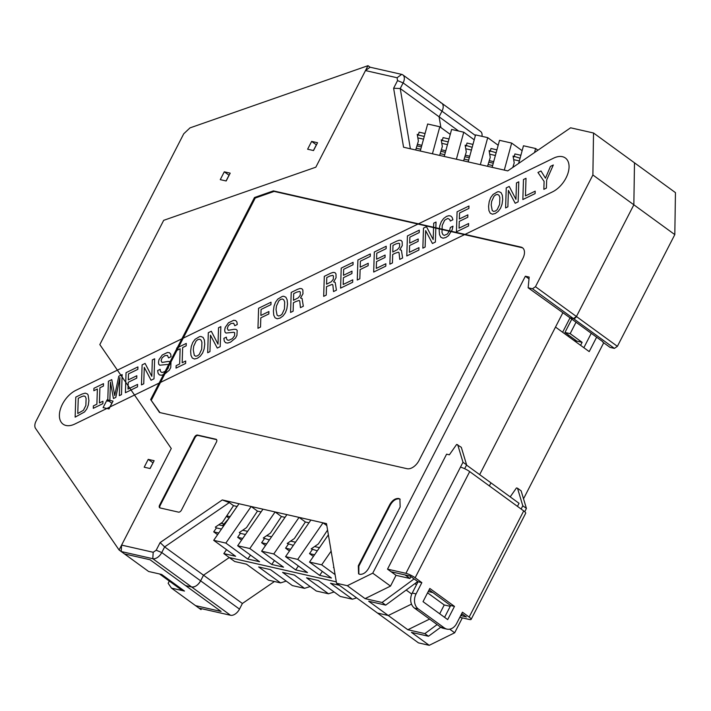 <?xml version="1.0" encoding="UTF-8"?>
<svg xmlns="http://www.w3.org/2000/svg" width="711" height="711" viewBox="0 0 711 711"><rect width="100%" height="100%" fill="white"/><g stroke="black" fill="none" stroke-linecap="round" stroke-linejoin="round"><path stroke-width="1.07" d="M459.813 617.317L469.349 619.477A7.297 1.458 -152.8 0 0 471.126 619.388A7.297 1.458 -152.8 0 0 469.153 617.077L523.705 510.916L469.695 471.606A7.297 1.458 27.2 0 0 460.47 467.154L462.985 462.266L466.612 464.896L461.306 447.308L456.64 444.437L449.379 454.8L446.597 454.169L387.513 569.138L391.139 571.768L405.03 574.923L409.918 578.487L410.896 576.585M414.086 578.914L382.083 602.484L365.072 598.626L390.499 586.095L396.036 575.332L391.139 571.768L410.238 576.106L418.024 581.776L421.845 582.647L415.144 577.767L469.695 471.606M421.845 582.647L416.068 593.898A11.225 8.683 102.8 0 0 418.281 608.963L444.384 627.955A11.225 8.683 102.8 0 0 446.926 629.119A11.225 8.683 102.8 0 0 456.666 623.449L462.443 612.198L469.153 617.077M429.817 588.45L454.471 606.385L447.681 619.601L423.036 601.657L429.817 588.45M523.705 510.916A7.297 1.458 27.2 0 1 525.687 513.226L471.126 619.388M387.513 569.138L405.919 573.315A7.297 1.458 27.2 0 1 415.144 577.767M418.024 581.776L412.247 593.027A11.225 8.683 102.8 0 0 414.469 608.092L418.281 608.963M446.926 629.119L443.104 628.248A11.225 8.683 102.8 0 1 440.562 627.084L414.469 608.092M461.732 613.584L466.416 616.997L460.755 615.486M429.106 589.846L450.65 605.523L454.471 606.385M450.65 605.523L444.579 617.344M464.656 468.7L466.612 464.896M524.727 511.724L526.424 508.427L522.798 505.788L517.492 488.199L516.453 487.959L510.205 496.873M521.127 509.04L522.798 505.788M462.985 462.266L457.688 444.668M526.424 508.427L521.119 490.839L517.492 488.199M562.623 332.25L570.026 317.835M222.552 525.651L228.684 518.657M568.053 336.205L568.613 335.13M440.553 102.668A8.416 5.066 126 0 1 441.735 103.193A8.416 5.066 126 0 1 441.984 111.192L439.096 116.817L458.648 131.046M481.951 136.334A8.416 5.066 -54 0 0 480.6 131.482L441.735 103.193A8.416 5.066 -54 0 1 441.984 111.192L439.096 116.817L440.909 127.562L439.096 116.817L400.231 88.528L410.38 148.786M674.81 234.612L675.45 192.628L634.488 162.819L633.848 204.795L576.425 316.519A2.808 1.689 126 0 1 573.43 318.572L576.425 316.519L617.388 346.337L674.81 234.612L633.848 204.795L634.488 162.819L593.525 133.001L592.885 174.986L633.848 204.795L576.425 316.519L535.463 286.711L532.477 288.764L573.43 318.572L569.964 317.79L602.857 341.733M492.625 165.565L488.084 164.534L492.625 165.565M468.673 160.126L464.132 159.095L468.673 160.126M444.722 154.687L440.18 153.656L444.722 154.687M420.761 149.248L416.228 148.226L420.761 149.248M602.821 342.124L610.074 347.403L614.393 348.39L617.388 346.337M429.586 619.094L407.838 629.75L388.268 615.504L377.505 613.06L418.468 642.877L429.231 645.321L454.667 632.79L462.328 617.886M523.518 498.811L603.71 342.773M454.667 632.79L449.69 629.173M596.618 337.192L589.215 351.607L555.504 327.069L479.658 474.637L562.908 312.653M407.838 629.75L424.858 633.617L428.475 636.256L411.465 632.39L429.231 645.321M356.638 597.871L352.434 599.213L340.285 596.458L318.359 580.505L306.557 577.821L328.473 593.783L334.117 591.979M310.165 586.539L304.521 588.344L282.605 572.391L294.407 575.066L316.324 591.019L328.473 593.783M226.542 549.665L223.823 553.593L229.253 557.548L203.515 575.199L229.253 557.548L336.312 581.856L229.253 557.548L234.692 561.512L246.495 564.187L268.42 580.14L280.569 582.904L258.644 566.951L270.456 569.627L292.372 585.58L304.521 588.344M280.569 582.904L286.213 581.1M201.497 608.678L201.017 609.62L195.578 605.656L221.094 611.451L150.048 559.744L185.571 585.597L191.65 586.984A8.416 5.066 -54 0 0 200.626 580.825L203.515 575.199L200.626 580.825C198.022 585.215 195.036 587.259 191.65 586.984L185.571 585.597L221.094 611.451L195.578 605.656L198.92 608.092L230.515 615.264A8.416 5.066 -54 0 0 239.491 609.114L242.389 603.488L274.437 581.509M466.523 465.074L519.039 503.299L517.457 506.365M382.083 602.484L385.709 605.123L368.698 601.257L388.268 615.504L411.509 604.119L388.268 615.504L377.505 613.06L336.543 583.251L326.491 523.607L323.016 522.825L326.829 525.589M428.235 591.534L432.875 592.583L428.235 591.534M490.945 482.849L489.364 485.924L490.945 482.849M428.475 636.256L440.749 627.218M437.123 624.578L424.858 633.617M439.7 613.789L444.233 604.963L427.569 592.832M450.241 606.323L444.233 604.963M352.434 599.213L330.508 583.26L339.307 585.26M239.491 609.114L161.761 552.536L164.65 546.91L242.389 603.488M571.804 319.123L564.952 332.464L570.16 333.646L576.034 322.207M573.946 340.498L576.914 341.164L564.952 332.464M576.914 341.164L582.122 342.346L570.16 333.646M580.594 345.324L582.122 342.346M461.217 615.815L462.186 613.922M583.855 347.706L591.259 333.29M529.002 278.881L525.349 276.224L529.171 277.086L528.149 287.786L569.964 317.79L573.43 318.572L614.393 348.39M150.048 559.744L124.532 553.949L150.048 559.744M261.07 511.92L257.471 511.102L251.161 506.508L262.963 509.183L237.661 545.764L259.577 561.717L247.775 559.033L225.849 543.08L251.161 506.508L222.294 499.949L160.126 542.573L164.65 546.91L229.298 502.588L233.519 505.663L222.534 522.203L215.344 527.127L216.437 527.918L213.709 531.855L218.766 533.001M217.602 534.69L213.709 531.855M297.713 559.397L285.564 556.633L310.867 520.061L323.016 522.825L297.713 559.397L319.639 575.35L331.442 578.025L309.516 562.072L321.674 564.836L331.13 551.158M237.661 545.764L249.81 548.519L271.726 564.472L283.529 567.156L261.612 551.194L273.762 553.958L295.678 569.911L307.49 572.586L285.564 556.633M239.003 503.743L213.7 540.324L225.849 543.08M213.7 540.324L235.625 556.278L223.823 553.593M335.085 574.595L321.674 564.836M411.749 594.094L406.185 590.041M414.904 583.624L416.486 584.771M390.499 586.095L372.742 573.173L347.306 585.695L336.543 583.251M525.349 276.224L372.742 573.173M475.401 135.499L403.119 82.903A8.416 5.066 -54 0 0 402.861 74.913A8.416 5.066 -54 0 0 401.679 74.379L370.093 67.207L365.481 70.576L397.076 77.748L397.556 80.592L403.119 82.903L400.231 88.528L393.618 88.244L403.564 147.23L507.761 170.889L570.613 127.802L593.525 133.001M222.294 499.949L229.298 502.588M237.119 506.481L233.519 505.663M216.437 527.918L221.494 529.064M242.718 538.44L237.661 537.294L240.389 533.357L239.305 532.566L246.486 527.642L257.471 511.102M240.389 533.357L245.446 534.503M262.963 509.183L275.113 511.947L281.432 516.542L270.438 533.081L263.257 538.005L269.398 539.942M293.35 545.381L287.208 543.444L294.39 538.52L305.383 521.981L299.064 517.386L273.762 553.958M317.31 550.821L311.169 548.883L318.35 543.959L327.575 530.059M247.775 559.033L250.494 555.104M333.477 567.511L333.815 567.031M261.612 551.194L286.915 514.622L275.113 511.947L249.81 548.519M265.505 545.559L261.621 542.733L264.341 538.796M271.726 564.472L274.446 560.544M286.915 514.622L310.867 520.061M289.466 550.998L285.573 548.172L288.302 544.235M295.678 569.911L298.398 565.983M319.639 575.35L322.359 571.422M313.418 556.437L309.525 553.611L312.253 549.674M309.516 562.072L328.384 534.814M160.126 542.573L156.189 550.225L153.203 552.278L121.608 545.106L171.262 448.49L99.824 344.586L171.262 448.49L119.093 549.994L35.55 428.404A8.416 5.066 126 0 1 36.039 421.179L183.731 133.801L189.988 127.891L367.996 65.679L370.093 67.207M528.149 287.786L532.477 288.764M592.885 174.986L535.463 286.711M393.618 88.244L397.556 80.592M367.996 65.679L315.826 167.192L163.69 220.33L315.826 167.192L365.481 70.576M163.69 220.33L99.824 344.586L163.69 220.33M419.019 460.488L522.852 258.449A11.225 6.755 -54 0 0 522.523 247.792A11.225 6.755 -54 0 0 520.941 247.09L273.415 190.886L254.494 197.516L150.661 399.555L159.522 412.496L407.048 468.7A11.225 6.755 -54 0 0 419.019 460.488M216.428 442.082A2.808 1.689 -54 0 0 216.34 439.416A2.808 1.689 -54 0 0 215.948 439.238L197.542 435.061A2.808 1.689 -54 0 0 194.556 437.114L159.611 505.112A2.808 1.689 -54 0 0 159.691 507.778A2.808 1.689 -54 0 0 160.082 507.947L178.488 512.133A2.808 1.689 -54 0 0 181.474 510.08L216.428 442.082M358.308 565.796L358.566 573.786L359.748 574.319C363.134 574.595 366.129 572.551 368.725 568.16L400.151 507.005L399.902 499.015L398.711 498.491C395.325 498.207 392.339 500.26 389.735 504.641L358.308 565.796L358.851 566.187L390.277 505.041C392.881 500.651 395.876 498.598 399.262 498.882L400.16 499.229M396.036 575.332L409.918 578.487M347.306 585.695L365.072 598.626M242.709 530.228L247.624 531.348M266.661 535.667L271.584 536.787M290.612 541.107L295.536 542.226M314.573 546.546L319.488 547.666M440.891 151.301L445.362 152.314M464.852 156.74L469.322 157.753M488.804 162.179L493.274 163.192M416.939 145.862L421.41 146.875M519.332 160.926L513.662 159.637M495.38 155.487L489.701 154.198M471.429 150.048L465.749 148.759M447.468 144.609L441.798 143.32M423.516 139.169L417.837 137.881M417.401 144.333L421.827 145.337M441.362 149.772L445.788 150.776M465.314 155.211L469.74 156.216M489.266 160.65L493.692 161.655M513.226 166.09L514.382 166.356M512.818 167.432L514.204 162.863L513.058 156.047L520.079 158.189M487.55 166.303L490.252 157.424L489.097 150.608L496.127 152.749M463.599 160.864L466.292 151.985L465.145 145.168L472.175 147.31M449.014 138.965L443.069 137.614L442.278 140.52L448.214 141.871M442.278 140.52L441.193 139.729L442.34 146.546L439.647 155.425M425.062 133.526L419.117 132.175L418.326 135.081L424.263 136.432M418.326 135.081L417.233 134.29L418.388 141.107L415.686 149.985M285.022 517.359L281.432 516.542M308.974 522.798L305.383 521.981M504.295 170.107L511.671 143.08L499.522 140.325L492.145 167.343M480.334 164.668L487.719 137.641L498.171 145.257M468.185 161.904L475.57 134.886L487.719 137.641M456.382 159.228L463.759 132.202L474.219 139.818M444.233 156.464L451.609 129.446L463.759 132.202M420.281 151.025L427.658 124.007L439.807 126.762L432.43 153.789M156.189 550.225L161.761 552.536A8.416 5.066 126 0 1 152.776 558.695L121.19 551.523L121.608 545.106M150.661 399.555L159.948 412.593M254.494 197.516L255.222 198.049L151.39 400.089M273.415 190.886L274.135 191.41L255.222 198.049M522.869 248.077A11.225 6.755 -54 0 0 521.67 247.615L274.135 191.41M216.579 439.656A2.808 1.689 -54 0 0 216.491 439.629L198.093 435.452A2.808 1.689 -54 0 0 195.098 437.505L160.153 505.503A2.808 1.689 -54 0 0 159.993 507.93M385.709 605.123L417.713 581.554M520.879 155.282L514.933 153.931L514.142 156.838M496.918 149.843L490.981 148.492L490.19 151.399M472.966 144.404L467.029 143.053L466.229 145.959M218.748 524.789L223.672 525.909M518.648 163.432L523.474 145.764L535.623 148.519L534.53 152.545M237.661 537.294L241.553 540.129M358.842 573.973L358.851 566.187M450.267 134.379L439.807 126.762M511.671 143.08L522.132 150.696M537.943 150.208L535.623 148.519M314.582 554.758L309.525 553.611M290.63 549.319L285.573 548.172M266.669 543.879L261.621 542.733M121.19 551.523L148.635 571.493L161.655 574.452L184.496 591.072L171.475 588.113L195.578 605.656M182.469 589.597L181.296 589.801L159.548 573.973M171.475 588.113L168.151 583.278L169.289 581.056M221.743 522.736L221.414 523.394L223.921 523.963M230.097 516.621L226.747 515.857M150.003 468.513L153.043 462.825M148.226 459.368L144.2 467.198L150.101 468.54L154.127 460.71L148.226 459.368L152.936 462.799M108.907 408.923L111.84 403.208L107.13 399.778L103.104 407.607L109.005 408.949L113.031 401.12L107.13 399.778M224.285 171.813L220.268 179.643L226.169 180.976L230.195 173.155L224.285 171.813L229.102 175.261M226.062 180.958L229.004 175.244M313.524 150.554L317.55 142.724L311.649 141.391L307.623 149.212L313.524 150.554M313.418 150.528L316.359 144.813L311.649 141.391M124.532 553.949L119.093 549.994M229.022 518.177L226.454 516.302M82.129 394.027L75.784 397.111L75.144 417.144L84.511 411.962L86.804 408.949L88.28 405.137L88.911 400.595L88.111 394.952L87.391 393.947L85.222 393.147L82.129 394.027M81.863 396.516L78.263 398.267L77.775 413.5L83.427 410.3L85.862 405.403L86.102 398.515L85.329 396.569L83.942 395.929L81.863 396.516M96.892 404.186L93.372 405.901L93.292 408.318L102.864 403.67L102.935 401.244L99.416 402.959L99.904 387.779L103.424 386.064L103.495 383.647L93.932 388.295L93.852 390.721L97.371 389.006L96.892 404.186M107.752 401.288L109.867 400.266L110.445 382.083L113.449 398.524L115.813 397.378L119.937 377.47L119.359 395.654L121.501 394.614L122.141 374.581L118.781 376.217L114.702 395.583L111.769 379.621L108.392 381.265L107.752 401.288M125.403 392.712L137.507 386.837L137.579 384.411L128.016 389.059L128.229 382.278L136.752 378.136L136.823 375.737L128.3 379.887L128.495 373.879L137.845 369.338L137.916 366.912L126.043 372.688L125.403 392.712M141.462 384.909L143.746 383.798L144.271 367.383L151.061 380.243L154.003 378.821L154.634 358.788L152.332 359.908L151.807 376.332L145.097 363.428L142.102 364.885L141.462 384.909M160.153 369.32L157.646 370.538L158.1 373.328L159.406 374.91L161.477 375.239L164.321 374.341L169.325 370.2L170.738 367.56L170.978 362.521L169.867 361.552L168.036 361.455L162.046 362.459L161.077 360.601L162.108 357.855L164.748 355.696L167.467 355.42L168.551 357.909L171.058 356.691L170.702 354.131L169.476 352.745L167.476 352.46L162.259 355.002L158.997 359.624L158.482 362.263L158.766 364.254L159.762 365.214L167.476 364.45L168.463 364.885L168.4 367.898L166.196 370.813L162.65 372.457L161.246 372.226L160.393 371.169L160.153 369.32M179.652 363.961L176.132 365.676L176.052 368.102L185.615 363.445L185.695 361.028L182.176 362.734L182.656 347.555L186.175 345.848L186.255 343.422L176.692 348.07L176.612 350.496L180.132 348.781L179.652 363.961M190.637 351.154L190.992 355.411L192.317 358.033L194.476 359.002L197.374 358.282L200.28 356.184L202.599 353.038L204.11 349.039L204.768 344.284L204.395 340.062L203.097 337.423L200.902 336.472L199.551 336.623L195.081 339.307L192.788 342.409L191.277 346.408L190.637 351.154M193.276 349.865L194.299 355.34L195.649 356.22L197.445 355.856L199.249 354.469L201.693 349.217L201.915 342.258L201.089 340.134L199.738 339.227L197.969 339.547L196.129 340.978L193.694 346.23L193.276 349.865M207.674 352.736L209.949 351.625L210.474 335.201L217.264 348.07L220.206 346.639L220.845 326.607L218.535 327.735L218.01 344.151L211.3 331.246L208.305 332.704L207.674 352.736M226.356 337.147L223.858 338.356L224.312 341.156L225.609 342.738L227.689 343.058L230.533 342.16L235.537 338.027L236.941 335.379L237.181 330.348L236.079 329.38L234.239 329.273L228.258 330.286L227.28 328.429L228.32 325.674L230.959 323.514L233.679 323.247L234.763 325.727L237.261 324.509L236.914 321.959L235.679 320.563L233.688 320.288L228.462 322.821L225.2 327.451L224.685 330.082L224.978 332.073L225.974 333.041L233.688 332.277L234.674 332.704L234.603 335.716L232.399 338.64L228.853 340.276L227.458 340.045L226.596 338.987L226.356 337.147M257.96 328.295L260.519 327.051L260.813 317.844L268.838 313.942L268.909 311.542L260.884 315.444L261.079 309.445L270.944 304.646L271.024 302.219L258.6 308.263L257.96 328.295M273.397 310.929L273.753 315.186L275.077 317.817L277.237 318.777L280.125 318.057L283.04 315.96L285.36 312.813L286.862 308.814L287.528 304.059L287.155 299.838L285.858 297.207L283.662 296.247L282.311 296.398L277.832 299.082L275.548 302.184L274.037 306.183L273.397 310.929M276.037 309.64L277.059 315.115L278.41 315.995L280.205 315.631L282.009 314.244L284.453 308.992L284.676 302.042L283.849 299.909L282.498 299.002L280.729 299.322L278.89 300.753L276.455 306.006L276.037 309.64M290.568 312.44L293.128 311.196L293.394 302.744L296.007 301.473L299.127 300.442L299.758 301.073L300.442 307.65L303.321 306.245L302.086 298.496L300.504 297.98L302.966 293.83L302.868 289.981L301.828 288.702L300.042 288.488L297.58 289.315L291.208 292.417L290.568 312.44M296.789 292.114L293.687 293.625L293.474 300.291L298.149 297.873L300.202 295.367L300.335 292.097L299.624 291.448L296.789 292.114M323.674 296.354L326.225 295.109L326.5 286.657L332.233 284.356L332.855 284.987L333.539 291.554L336.427 290.15L335.183 282.4L333.61 281.894L336.063 277.743L335.974 273.895L334.925 272.615L333.148 272.402L330.686 273.228L324.305 276.33L323.674 296.354M329.895 276.028L326.784 277.539L326.571 284.204L331.255 281.787L333.308 279.281L333.441 276.01L332.73 275.361L329.895 276.028M340.578 288.133L352.683 282.258L352.754 279.832L343.191 284.48L343.404 277.699L351.927 273.557L351.998 271.167L343.475 275.308L343.671 269.3L353.02 264.759L353.091 262.332L341.218 268.109L340.578 288.133M357.269 280.027L359.828 278.783L360.122 269.576L368.147 265.674L368.227 263.274L360.193 267.176L360.388 261.177L370.262 256.378L370.333 253.96L357.909 259.995L357.269 280.027M373.684 272.046L385.78 266.163L385.86 263.745L376.288 268.394L376.51 261.612L385.033 257.471L385.104 255.071L376.581 259.213L376.777 253.214L386.126 248.672L386.197 246.246L374.324 252.023L373.684 272.046M389.877 264.172L392.436 262.937L392.703 254.476L395.316 253.205L398.436 252.174L399.067 252.805L399.751 259.382L402.639 257.977L401.395 250.228L399.813 249.712L402.275 245.562L402.177 241.722L401.137 240.434L399.36 240.22L396.898 241.047L390.517 244.149L389.877 264.172M396.098 243.846L392.996 245.357L392.783 252.023L397.458 249.605L399.52 247.099L399.653 243.829L398.942 243.18L396.098 243.846M406.79 255.96L418.886 250.076L418.966 247.65L409.394 252.307L409.607 245.526L418.13 241.376L418.21 238.985L409.687 243.126L409.874 237.127L419.223 232.577L419.303 230.16L407.43 235.928L406.79 255.96M422.849 248.157L425.125 247.046L425.649 230.622L432.439 243.491L435.381 242.06L436.021 222.036L433.71 223.156L433.186 239.571L426.476 226.667L423.48 228.124L422.849 248.157M450.356 227.449L449.734 230.142L447.468 233.999L444.206 235.412L442.846 234.541L441.993 232.453L442.215 225.44L444.659 220.188L447.806 218.41L449.743 219.539L450.294 221.032L452.907 219.761L452.169 217.424L450.801 216.037L448.89 215.691L446.57 216.366L443.628 218.508L441.335 221.61L439.807 225.618L439.167 230.364L439.514 234.621L440.838 237.252L443.006 238.212L445.895 237.492L448.472 235.697L452.116 229.946L452.996 226.169L450.356 227.449M456.444 231.822L468.54 225.947L468.62 223.521L459.048 228.169L459.27 221.388L467.794 217.246L467.865 214.855L459.342 218.997L459.537 212.989L468.878 208.447L468.958 206.021L457.084 211.798L456.444 231.822M488.573 206.35L488.928 210.607L490.252 213.238L492.412 214.198L495.3 213.478L498.215 211.38L500.535 208.234L502.037 204.235L502.704 199.48L502.33 195.258L501.033 192.628L498.838 191.668L497.487 191.819L493.016 194.503L490.723 197.605L489.212 201.604L488.573 206.35M491.212 205.07L492.234 210.536L493.585 211.416L495.38 211.051L497.185 209.665L499.629 204.413L499.851 197.462L499.024 195.329L497.673 194.432L495.905 194.752L494.065 196.183L491.63 201.426L491.212 205.07M505.601 207.932L507.885 206.821L508.409 190.406L515.199 203.266L518.141 201.835L518.781 181.812L516.47 182.931L515.946 199.356L509.236 186.451L506.241 187.9L505.601 207.932M522.843 199.551L535.107 193.596L535.187 191.17L525.456 195.898L526.016 178.292L523.483 179.528L522.843 199.551M546.404 188.104L546.67 179.99L553.318 164.996L550.456 166.383L545.453 178.168L541 170.987L537.943 172.471L544.102 181.412L543.853 189.339L546.404 188.104M75.997 390.268A21.054 12.665 -54 0 0 59.395 414.94A21.054 12.665 -54 0 0 74.931 423.987L552.456 191.899A21.054 12.665 -54 0 0 569.058 167.236A21.054 12.665 -54 0 0 553.531 158.18L75.997 390.268M405.919 573.315L460.47 467.154M416.068 593.898L412.247 593.027M440.562 627.084L444.384 627.955M153.203 552.278L152.776 558.695L230.515 615.264M521.67 247.615L520.941 247.09M216.491 439.629L215.948 439.238M160.153 505.503L159.611 505.112M194.556 437.114L195.098 437.505M198.093 435.452L197.542 435.061M389.735 504.641L390.277 505.041M397.076 77.748L401.679 74.379M441.735 103.193L402.861 74.913"/></g></svg>

